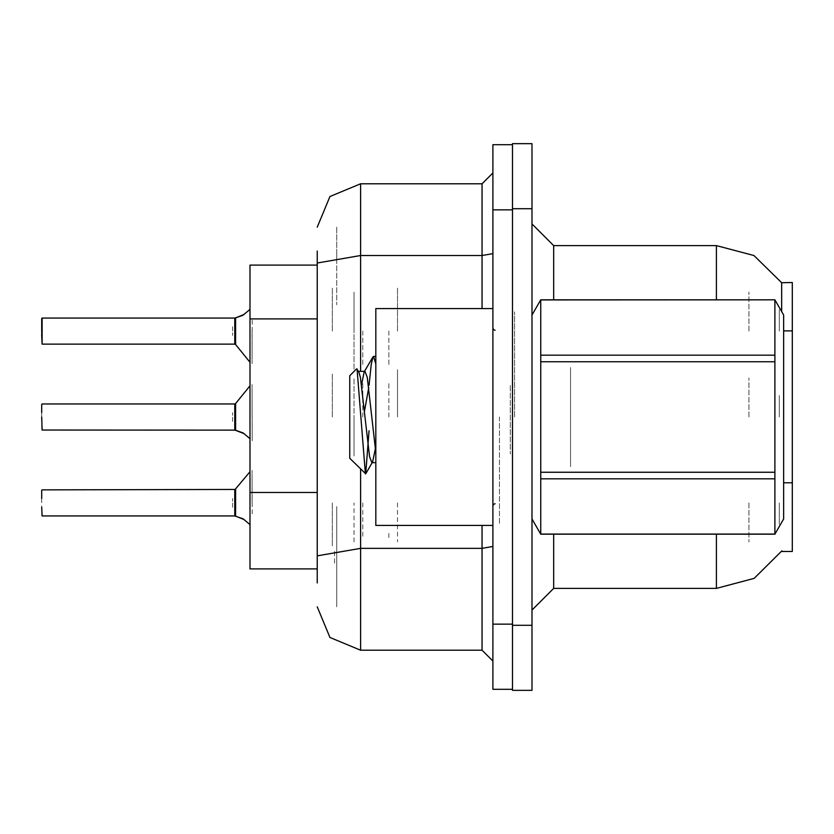 <?xml version="1.0" encoding="UTF-8"?>
<svg xmlns="http://www.w3.org/2000/svg" width="834" height="834" viewBox="0 0 834 834"><rect width="100%" height="100%" fill="white"/><g stroke="black" fill="none" stroke-linecap="round" stroke-linejoin="round"><path stroke-width="0.63" stroke-dasharray="4.17 3.13" d="M792.3 331.098L792.3 296.383L792.3 331.098M779.279 331.098L779.279 309.404L779.279 331.098M792.3 417L792.3 382.295L792.3 417M779.279 417L779.279 395.306L779.279 417M792.3 502.902L792.3 537.617L792.3 502.902M779.279 502.902L779.279 524.596L779.279 502.902M332.391 331.098L332.391 287.709L332.391 331.098M249.96 331.098L249.96 294.214L249.96 331.098M332.391 417L332.391 373.611L332.391 417M249.96 417L249.96 380.116L249.96 417M332.391 502.902L332.391 546.291L332.391 502.902M249.96 502.902L249.96 539.786L249.96 502.902M397.474 331.098L397.474 287.709L397.474 331.098M397.474 417L397.474 369.639L397.474 417M397.474 502.902L397.474 541.923M748.911 331.098L748.911 292.046L748.911 331.098M748.911 417L748.911 377.948L748.911 417M748.911 502.902L748.911 541.954L748.911 502.902M249.96 492.477L249.96 568.851M334.559 551.274L334.559 564.514L334.559 551.274M512.451 527.755L512.451 629.597L512.451 527.755M792.3 482.761L792.3 551.503M512.451 492.925L512.451 551.503L512.451 492.925M512.451 282.497L512.451 330.9L512.451 282.497M792.3 282.497L792.3 330.9M512.451 204.403L512.451 276.106L512.451 204.403M249.96 265.149L249.96 318.922M531.977 417L531.977 311.791L531.977 417M514.62 417L514.62 311.791L514.62 417M499.441 417L499.441 524.388L499.441 417M512.451 417L512.451 524.388L512.451 417M512.451 501.609L512.451 610.071L512.451 501.609M531.977 610.071L531.977 482.771L531.977 610.071M512.451 223.929L512.451 313.563L512.451 223.929M512.451 208.74L512.451 143.657M512.451 690.344L512.451 625.26M531.977 313.563L531.977 223.929L531.977 313.563M531.977 690.344L531.977 625.26M531.977 208.74L531.977 143.657M317.212 506.572L317.212 582.956M336.738 582.956L336.738 506.572L336.738 582.956M336.738 606.818L336.738 555.903L336.738 606.818M512.451 563.43L512.451 661.049L512.451 563.43M492.925 661.049L492.925 546.479L492.925 661.049M492.925 417L492.925 525.472L492.925 417M492.925 253.619L492.925 172.951L492.925 253.619M492.925 209.824L492.925 144.741M492.925 689.259L492.925 624.176M512.451 209.824L512.451 144.741M512.451 689.259L512.451 624.176M512.451 172.951L512.451 253.619L512.451 172.951M317.212 263.033L317.212 251.044M317.212 555.903L317.212 563.43M336.738 251.044L336.738 304.827L336.738 251.044M336.738 227.182L336.738 263.033L336.738 227.182M232.613 507.228L232.603 498.565L232.613 507.228M234.781 507.228L234.771 498.565L234.781 507.228M41.7 498.565L41.7 515.475M234.771 489.892L234.771 515.912M252.149 513.869L252.129 479.039L252.149 513.869M388.8 537.586L388.8 533.249M354.085 541.923L354.085 502.902M362.769 502.902L362.769 537.586M252.129 502.902L252.129 470.366L252.129 502.902M232.613 421.326L232.603 412.663L232.613 421.326M234.781 421.326L234.771 412.663L234.781 421.326M41.7 412.663L41.7 421.337M234.771 403.979L234.771 430M252.149 427.967L252.139 422.661M388.8 417L388.8 382.295L388.8 417M354.085 456.01L354.085 377.948L354.085 456.01M362.769 417L362.769 382.295L362.769 417M252.129 417L252.129 384.464L252.129 417M232.613 326.772L232.603 335.435L232.613 326.772M234.781 326.772L234.771 335.435L234.781 326.772M41.7 331.098L41.7 343.671M234.771 318.088L234.771 344.108M252.149 320.131L252.129 354.961L252.149 320.131M388.8 331.098L388.8 365.803L388.8 331.098M354.085 292.077L354.085 370.14L354.085 292.077M362.769 331.098L362.769 365.803L362.769 331.098M252.129 331.098L252.129 363.634L252.129 331.098M375.78 525.472L375.78 308.528M510.283 385.496L510.283 454.05L510.283 385.496M570.539 466.592L570.539 367.408L570.539 466.592M783.626 315.043L783.626 518.957M774.859 355.138L774.859 361.779M774.859 472.221L774.859 478.862M531.977 315.043L531.977 518.957L531.977 315.043M540.745 472.221L540.745 478.862M540.745 355.138L540.745 361.779M783.626 356.389L783.626 476.266L783.626 356.389M349.748 375.675L349.748 458.325M252.149 440.811L252.129 393.137L252.149 440.811M41.7 417L41.7 429.573M354.085 453.842L354.085 417L354.085 453.842M354.085 294.246L354.085 331.098L354.085 294.246"/><path stroke-width="1.25" d="M716.375 534.146L716.375 588.377L754.113 578.337L781.875 550.857L781.489 551.503L792.3 551.503L792.3 282.497L781.646 282.768L753.926 255.558L716.375 245.623L553.672 245.623L553.672 299.854M317.212 568.851L249.96 568.851L249.96 265.149L317.212 265.149M512.451 625.26L512.451 690.344L531.977 690.344L531.977 625.26L512.451 625.26M531.977 208.74L531.977 143.657L512.451 143.657L512.451 208.74L531.977 208.74L531.977 625.26M317.212 582.956L317.212 251.044M492.925 624.176L492.925 689.259L512.451 689.259L512.451 144.741L492.925 144.741L492.925 624.176L512.451 624.176M317.212 563.43L317.212 506.572M41.7 490.329L41.7 498.565M41.7 507.239L42.138 515.912L234.771 515.912L234.771 489.892L234.792 515.902L243.121 518.863L249.96 524.628M41.7 404.417L41.7 412.663M234.771 417L234.792 429.99L234.771 403.979L235.615 403.583L235.626 430.261L243.121 432.95L249.96 438.726M235.459 430.156L42.138 430L41.7 417M41.7 335.435L42.138 318.088L42.138 344.108L41.7 335.435M234.792 318.098L235.626 317.837L234.771 318.098L234.771 344.108L234.771 318.088L42.138 318.088M41.7 331.098L41.7 318.525M492.925 308.528L375.78 308.528L375.78 525.472L492.925 525.472M531.977 315.043L540.745 299.854L774.859 299.854L783.626 315.043L783.626 518.957L774.859 534.146L774.859 478.862L540.745 478.862L540.745 534.146L774.859 534.146M774.859 299.854L540.745 299.917L540.745 478.862M540.745 355.138L774.859 355.138L774.859 361.779L540.745 361.779M540.745 472.221L774.859 472.221L774.859 478.862M375.78 462.703L371.839 462.703L369.545 456.573L360.361 377.427L358.839 371.954L356.618 368.805L349.748 375.675L349.748 458.325L365.751 473.785L369.097 430.761M553.672 534.146L553.672 588.377L531.977 610.071M716.375 299.854L716.375 245.623L753.926 255.558L781.646 282.768L781.677 311.666M360.601 469.177L360.601 650.207L329.92 637.499L317.212 606.818M360.601 650.207L482.083 650.207L482.083 525.472M317.212 227.182L329.92 196.501L360.601 183.793L360.601 255.496L482.083 255.496L482.083 183.793L492.925 172.951M42.138 489.892L235.615 489.485L235.626 516.163L244.112 519.592M249.96 309.372L242.757 315.346L235.626 317.837L235.615 344.515L234.771 344.108L234.771 331.098M235.459 516.069L234.792 515.902M234.792 429.99L244.112 433.68M375.78 452.539L367.241 377.427L364.948 371.297L364.177 371.954L361.508 384.985M375.78 363.968L373.559 356.389L372.965 356.889L371.266 364.51L369.066 385.318M375.279 449.015L372.61 462.046M495.094 330.222L493.572 329.607L492.925 328.054M495.094 503.778L493.572 504.393L492.925 505.946M716.375 588.377L553.672 588.377M553.672 245.623L531.977 223.929L553.672 245.623M360.601 183.793L482.083 183.793M492.925 661.049L482.083 650.207M249.96 471.773L234.771 489.892L234.771 502.902M243.121 315.137L235.626 317.837L244.112 314.408M774.859 355.138L774.859 299.917M774.859 472.221L774.859 361.779M531.977 518.957L540.745 534.146M373.559 356.389L375.78 356.389M357.088 368.962L365.355 473.931M368.732 387.549L364.437 411.318M540.745 534.083L774.859 534.083M358.839 371.954L358.057 371.297M242.131 518.414L243.121 518.863M242.131 432.512L243.121 432.961M792.3 482.761L783.626 482.761M792.3 330.9L783.626 330.9M317.212 318.922L249.96 318.922M317.212 492.477L249.96 492.477M532.405 314.303L531.977 313.563M492.925 546.479L482.083 548.365L360.601 548.365L317.212 555.903M492.925 209.824L512.451 209.824M317.212 263.033L360.601 255.496L360.601 371.297M482.083 308.528L482.083 255.496L492.925 253.619M42.138 403.979L234.771 403.979M235.615 403.583L249.96 385.861M42.138 344.108L234.771 344.108M235.615 344.515L249.96 362.227M358.453 371.297L364.948 371.297M364.177 371.954L372.965 356.889M372.225 462.703L365.751 473.785"/></g></svg>
